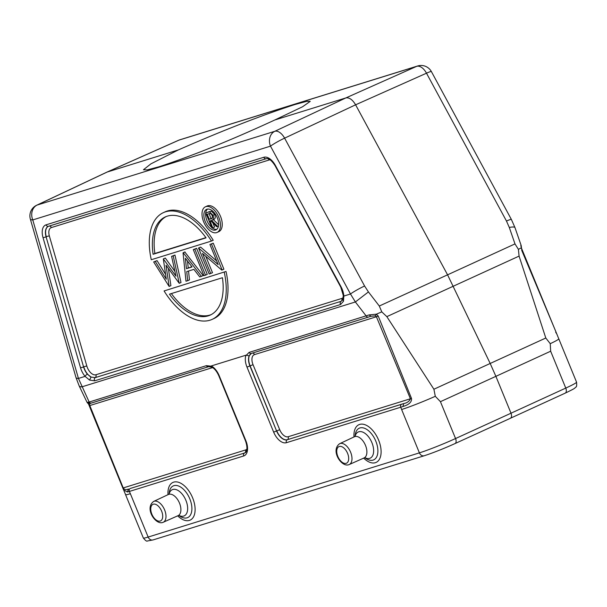 <?xml version="1.0" encoding="UTF-8"?>
<svg xmlns="http://www.w3.org/2000/svg" width="607" height="607" viewBox="0 0 607 607"><rect width="100%" height="100%" fill="white"/><g stroke="black" fill="none" stroke-linecap="round" stroke-linejoin="round"><path stroke-width="0.91" d="M178.344 149.921L150.893 163.875L143.449 169.748L147.144 169.899L158.867 166.811C192.024 155.969 230.69 140.354 274.857 119.966L302.612 106.733L310.253 101.339L306.626 101.361L294.934 104.525C261.746 115.292 222.883 130.422 178.344 149.921L106.976 172.1L36.625 205.257A11.738 6.609 64.8 0 1 37.103 205.067L274.834 131.287A11.738 6.465 64.8 0 1 284.607 138.153L355.603 104.806C352.515 99.609 349.26 97.317 345.831 97.939L274.834 131.287A11.738 9.72 -107.2 0 0 270.494 146.143L32.77 219.924A11.738 2.527 163.9 0 1 30.35 219.119L76.019 377.63A11.738 2.527 -16.1 0 0 78.44 378.434L32.77 219.924A11.738 9.72 72.8 0 1 37.103 205.067L107.378 171.948L178.997 140.118A11.738 6.48 -114 0 0 178.595 140.263L106.976 172.1M274.857 119.966L345.831 97.939L416.721 66.33L178.997 140.118A11.738 9.72 72.8 0 1 179.884 139.785A11.738 11.738 0 0 0 178.595 140.263M381.788 311.877L376.393 314.168L369.064 314.919L249.067 352.409A2.345 1.942 72.8 0 0 251.328 353.433A2.345 1.942 72.8 0 0 251.427 353.395L249.166 355.801L245.964 355.194L211.342 365.938A13.961 7.785 -114.6 0 1 219.21 375.718L245.881 440.743A13.961 7.785 -114.6 0 1 243.695 455.963L129.352 491.45L130.361 493.703A28.165 1.677 157.7 0 1 125.566 494.659L143.343 538.007A28.165 1.677 -22.3 0 0 148.146 537.058L419.399 452.868A28.165 1.677 -22.3 0 0 455.553 438.542L511.011 413.2L495.889 376.34L440.432 401.675L435.295 396.303L433.906 389.231L386.834 316.642L381.788 311.877L379.299 306.019L447.571 274.827L355.603 104.806L426.493 73.197L506.481 221.062A11.738 1.153 -28.4 0 1 511.398 219.484L431.41 71.618A11.738 1.153 151.6 0 0 426.493 73.197A11.738 6.616 -114 0 0 416.721 66.33A11.738 9.72 -107.2 0 1 417.608 65.996L179.884 139.785M343.471 301.277L342.917 299.494L343.266 295.397A2.345 1.108 -3.5 0 0 343.835 296.064A13.961 7.785 -114.6 0 0 341.051 286.792L275.403 165.445A13.961 7.785 -114.6 0 0 263.779 157.274L46.071 224.84A13.961 7.785 -114.6 0 0 43.014 237.572L80.496 367.66A13.961 7.785 -114.6 0 0 85.079 376.378L89.563 380.081L94.669 380.832L340.542 304.524L343.471 301.277L343.835 296.064L350.482 294A11.738 1.153 -28.4 0 1 364.587 286.011L284.607 138.153A11.738 1.153 151.6 0 0 270.494 146.143L350.482 294L355.376 301.967L81.892 386.849A11.738 3.756 154.4 0 1 79.13 385.824L87.059 402.35L88.561 404.133M511.398 219.484L514.979 227.617A11.738 2.413 160.9 0 0 509.296 227.45L514.986 243.908L447.571 274.827L490.206 363.51L495.889 376.34L550.655 351.218L550.253 343.683A28.165 1.677 157.7 0 0 558.781 338.82L521.534 248.293L521.269 247.846L518.408 249.34L519.084 256.101L545.799 338.016L550.253 343.683M514.986 243.908L518.408 249.34M243.695 455.963A2.345 1.942 -107.2 0 1 244.484 453.027L130.141 488.514A2.345 1.942 72.8 0 0 129.352 491.45L127.493 491.996L123.6 489.932L122.834 488.051M208.497 366.719L91.536 403.018A2.345 1.942 72.8 0 1 91.429 403.056A2.345 1.942 72.8 0 1 89.176 402.031L87.059 402.35M208.702 366.658A2.345 1.942 -107.2 0 1 208.603 366.689A2.345 1.942 -107.2 0 1 206.342 365.672L89.176 402.031L78.44 378.434L85.079 376.378A2.345 0.865 -40.1 0 1 87.393 374.17L91.065 377.053L89.563 380.081M342.917 299.494L341.073 301.322A2.345 1.942 72.8 0 0 341.764 298.454L95.891 374.762A2.345 1.942 -107.2 0 1 95.2 377.637L91.065 377.053A11.609 6.472 65.4 0 1 84.487 368.904A11.609 6.472 65.4 0 1 83.766 366.84A2.345 0.508 163.9 0 1 86.847 366.097L49.364 236.002A9.264 5.16 65.4 0 1 51.39 227.564L269.106 159.99A9.264 5.16 65.4 0 1 270.176 159.853M226.024 271.458L164.08 290.95L226.024 271.458A58.674 32.71 -114.6 0 1 213.96 318.546L212.184 319.358A58.674 32.71 65.4 0 1 164.08 290.95M196.615 248.331L207.283 274.349L205.507 275.161L203.96 275.639L193.292 249.629L196.615 248.331L194.839 249.143L205.507 275.161M205.743 256.26L212.503 272.725L209.18 274.015L198.512 248.005L200.613 247.095L216.699 260.987M198.512 248.005L218.179 264.606L209.923 244.469L213.239 243.172L223.907 269.189L221.783 270.107L202.488 253.445L210.728 273.537M187.692 280.684L185.985 281.216L183.048 252.808L184.816 251.996L203.216 275.608L199.741 276.944L193.906 269.356L186.751 271.579L187.692 280.684L189.46 279.88L188.549 271.026M169.125 286.451L153.662 261.928L155.263 261.427L166.295 279.19L163.329 258.923L175.962 276.185L171.591 256.359L173.185 255.866L179.232 283.31L166.022 265.236L169.125 286.451L170.893 285.639L168.397 268.544M179.232 283.31L181.007 282.505L174.96 255.054L171.591 256.359M174.915 271.443L165.309 258.051L163.329 258.923M165.597 274.402L157.038 260.615L153.662 261.928M211.448 241.055L213.224 240.251A58.674 32.71 -114.6 0 0 165.112 211.843L163.344 212.655A58.674 32.71 65.4 0 1 211.448 241.055L151.28 259.735A58.674 32.71 65.4 0 1 163.344 212.655M217.101 232.428L218.877 231.616A14.082 7.853 -114.6 0 0 220.553 216.471A14.082 7.853 -114.6 0 0 207.154 206.008L205.378 206.812A14.082 7.853 65.4 0 1 218.786 217.283A14.082 7.853 65.4 0 1 217.101 232.428A14.082 7.853 65.4 0 1 203.702 221.957A14.082 7.853 65.4 0 1 205.378 206.812M224.249 272.27A58.674 32.71 65.4 0 1 212.184 319.358M169.452 294.167A53.985 30.092 -114.6 0 0 210.234 315.086A53.985 30.092 -114.6 0 0 222.435 277.725L169.452 294.167M211.107 314.654A53.985 30.092 65.4 0 1 171.379 293.568M193.292 249.629L194.839 249.143M198.838 247.906L200.613 247.095M209.923 244.469L213.239 243.172M211.464 243.984L222.132 269.994M183.048 252.808L185.014 251.935M183.238 252.747L201.448 276.42M192.047 266.928L185.37 258.263L186.448 268.666L192.047 266.928M186.448 268.666L191.88 266.723M188.223 267.854L187.517 261.048M155.263 261.427L157.038 260.615M163.541 258.863L165.309 258.051M173.185 255.866L174.96 255.054M206.077 237.838A53.985 30.092 -114.6 0 0 165.294 216.919A53.985 30.092 -114.6 0 0 153.093 254.28L206.077 237.838M205.925 237.625L154.868 253.476A53.985 30.092 65.4 0 1 166.197 216.54M154.868 253.476L153.093 254.28M205.212 221.494A11.267 6.282 -114.6 0 0 215.933 229.863A11.267 6.282 -114.6 0 0 217.276 217.746A11.267 6.282 -114.6 0 0 206.555 209.377A11.267 6.282 -114.6 0 0 205.212 221.494M216.76 229.332A11.267 6.282 65.4 0 1 212.427 227.997M211.744 227.473A11.267 6.282 65.4 0 1 206.979 220.682A11.267 6.282 65.4 0 1 207.495 209.096M212.882 222.951L214.575 227.071L212.01 228.126L205.788 212.951L211.395 211.183L214.749 214.483C215.697 217.503 215.219 219.195 213.315 219.559M218.611 224.765L213.345 219.59M205.788 212.951L211.395 211.183M209.627 211.995L212.981 215.295L214.749 214.483M212.981 215.295C213.922 218.315 213.444 220.007 211.547 220.371L217.647 226.373L218.467 226.001M213.831 219.37L211.547 220.371M217.647 226.373L216.676 226.677L210.568 220.675L209.931 220.88L212.799 227.875M211.904 218.383L210.91 218.839C212.306 218.717 212.731 217.617 212.184 215.538C211.115 213.672 210.007 213.08 208.869 213.747L207.215 214.263L209.294 219.317L211.494 218.619M209.081 213.687L211.061 218.512L212.124 218.194M209.294 219.317L211.061 218.512M379.299 306.019L368.434 291.929L355.376 301.967L366.233 316.042A2.345 1.942 -107.2 0 0 368.487 317.066L251.29 353.441M376.393 314.168L378.222 316.027L376.416 316.763L375.422 315.852L376.393 314.168M435.295 396.303A28.165 1.677 157.7 0 1 401.622 409.513L400.764 407.214L403.025 406.478C409.11 404.649 411.933 401.963 411.5 398.42L378.222 316.027M558.744 338.767A28.165 1.677 157.7 0 1 558.781 338.812L576.559 382.16C576.893 385.475 576.627 387.129 575.762 387.129C574.093 388.283 577.682 387.175 565.185 393.146A4.697 2.648 -114.6 0 0 565.77 388.085L550.655 351.218M557.082 334.647L556.786 333.88M521.694 250.259L556.103 332.226L555.701 332.295L556.847 334.025M521.921 250.243L520.798 245.463M576.559 382.16A28.165 1.677 -22.3 0 1 565.77 388.085L511.011 413.2C511.936 415.886 511.693 417.586 510.275 418.322L565.185 393.146A4.697 2.648 -114.6 0 1 565.003 393.215M88.402 403.549L89.426 404.611L123.221 487.937L122.819 488.02L123.221 487.937C124.427 489.75 126.165 490.107 128.434 489.007L127.493 491.996M212.837 367.728A9.264 5.16 65.4 0 0 211.767 367.857L89.578 405.613M89.426 404.611L90.185 403.405L87.4 402.342M211.342 365.938L211.881 367.129L208.603 366.689L89.957 403.473M369.064 314.919L370.953 316.262L368.593 317.029A2.345 1.942 -107.2 0 1 368.487 317.066L370.907 316.277M370.953 316.262L375.422 315.852M252.391 353.099A2.345 1.942 -107.2 0 1 254.5 354.602L376.416 316.763L410.423 398.799C409.361 401.326 407.092 402.927 403.625 403.594L401.553 404.277A2.345 1.942 -107.2 0 0 400.764 407.214L286.421 442.7A13.961 7.785 -114.6 0 1 273.658 432.123L246.988 367.098A13.961 7.785 -114.6 0 1 245.964 355.194M403.025 406.478L403.625 403.594L287.21 439.764L401.553 404.277M368.434 291.929L364.587 286.011M519.084 256.101L386.834 316.642M506.481 221.062L509.296 227.45M130.361 493.703L148.146 537.058A4.697 3.885 72.8 0 0 153.078 539.919L424.331 455.728A4.697 3.885 -107.2 0 1 419.399 452.868L401.622 409.513M340.542 304.524A2.345 1.942 -107.2 0 1 340.383 304.198A2.345 1.942 -107.2 0 1 341.073 301.322L95.2 377.637A2.345 1.942 72.8 0 0 94.51 380.513A2.345 1.942 72.8 0 0 94.669 380.832M80.496 367.66A2.345 0.508 -16.1 0 0 83.576 366.924A11.616 6.48 -114.6 0 0 84.297 368.995A11.616 6.48 -114.6 0 0 87.393 374.17M49.364 236.002A2.345 0.508 -16.1 0 0 46.284 236.745A11.609 6.472 65.4 0 1 48.492 226.29A11.616 6.48 -114.6 0 0 48.408 226.32A11.616 6.48 -114.6 0 0 46.094 236.829L83.576 366.924L46.094 236.829A2.345 0.508 163.9 0 1 43.014 237.572M46.071 224.84A2.345 1.942 72.8 0 0 48.537 226.274A2.345 1.942 72.8 0 0 48.636 226.236L266.147 158.731M266.344 158.67A2.345 1.942 -107.2 0 1 266.245 158.7A2.345 1.942 -107.2 0 1 263.779 157.274M275.403 165.445L275.115 165.749C270.161 158.017 267.27 158.397 266.245 158.7L48.408 226.32M275.115 165.749L340.755 287.103L341.051 286.792M95.891 374.762A9.264 5.16 65.4 0 1 87.423 367.751A9.264 5.16 65.4 0 1 86.847 366.097M343.281 297.369A9.264 5.16 65.4 0 1 341.764 298.454M269.106 159.99A2.345 1.942 72.8 0 0 268.142 158.806M49.175 226.077A2.345 1.942 -107.2 0 1 51.39 227.564M207.548 212.404L209.324 211.593M440.432 401.675L455.553 438.542A4.697 2.58 65.4 0 1 455.022 443.573A4.697 2.58 65.4 0 1 454.848 443.641A23.468 1.396 -22.3 0 1 424.718 455.576M433.906 389.231L545.799 338.016M177.684 515.836A20.721 11.548 -114.6 0 0 189.376 520.419A20.721 11.548 -114.6 0 0 192.624 497.839A20.721 11.548 -114.6 0 0 173.685 482.14A20.721 11.548 -114.6 0 0 167.995 494.682M363.676 458.11A20.721 11.548 -114.6 0 0 375.369 462.693A20.721 11.548 -114.6 0 0 378.616 440.113A20.721 11.548 -114.6 0 0 359.67 424.414A20.721 11.548 -114.6 0 0 353.987 436.957M130.141 488.514L244.484 453.027A11.616 6.48 -114.6 0 0 245.122 452.761C245.729 452.792 248.673 450.037 245.478 440.826L245.881 440.743M211.175 366.165L206.342 365.672M249.067 352.409L246.305 355.254M219.21 375.718L218.808 375.794C216.881 371.469 214.544 368.563 211.79 367.083M245.198 452.716A11.609 6.472 65.4 0 1 244.667 452.928A2.345 1.942 72.8 0 0 245.456 449.999L123.221 487.937M246.935 448.968A9.264 5.16 65.4 0 1 245.456 449.999M211.767 367.857A2.345 1.942 72.8 0 0 211.016 366.825M368.388 317.097L251.427 353.395M411.5 398.42L288.181 436.737A9.264 5.16 65.4 0 1 279.713 429.718L253.043 364.693A9.264 5.16 65.4 0 1 254.5 354.602M273.658 432.123L276.587 430.97A11.616 6.48 -114.6 0 0 287.21 439.764A2.345 1.942 72.8 0 0 286.421 442.7M249.166 355.801A11.616 6.48 -114.6 0 0 249.917 365.938L276.587 430.97L250.114 365.854A11.609 6.472 65.4 0 1 251.435 353.395M253.043 364.693L246.988 367.098M288.181 436.737A2.345 1.942 -107.2 0 1 287.392 439.673A11.609 6.472 65.4 0 1 276.784 430.879L279.713 429.718M178.83 515.449L179.938 516.193A17.398 9.697 -114.6 0 0 187.085 517.824A17.398 9.697 -114.6 0 0 189.809 498.863A17.398 9.697 -114.6 0 0 173.898 485.683A17.398 9.697 -114.6 0 0 169.201 492.74L169.042 494.068M169.133 493.977A14.386 8.02 65.4 0 1 172.767 489.508A14.386 8.02 65.4 0 1 185.924 500.403A14.386 8.02 65.4 0 1 183.671 516.087A14.386 8.02 65.4 0 1 178.959 515.434M168.389 494.493L153.677 501.42A11.472 6.396 65.4 0 1 154.14 501.238A11.472 6.396 65.4 0 1 164.474 509.577A11.472 6.396 65.4 0 1 163.222 522.27L178.079 515.662A11.639 6.487 -114.6 0 0 179.353 502.771A11.639 6.487 -114.6 0 0 168.86 494.31A11.639 6.487 -114.6 0 0 168.389 494.493L169.125 494.181M160.18 521.056A9.12 5.084 65.4 0 1 151.841 514.152A9.12 5.084 65.4 0 1 153.275 504.212A9.12 5.084 65.4 0 1 161.614 511.117A9.12 5.084 65.4 0 1 160.18 521.056M153.677 501.42C144.269 508.135 155.415 525.063 162.653 522.49L163.222 522.27A11.472 6.396 65.4 0 1 162.828 522.422M364.822 457.724L365.93 458.467A17.398 9.697 -114.6 0 0 373.077 460.098A17.398 9.697 -114.6 0 0 375.801 441.137A17.398 9.697 -114.6 0 0 359.89 427.958A17.398 9.697 -114.6 0 0 355.194 435.014L355.034 436.342M355.125 436.251A14.386 8.02 65.4 0 1 358.76 431.782A14.386 8.02 65.4 0 1 371.916 442.678A14.386 8.02 65.4 0 1 369.663 458.361A14.386 8.02 65.4 0 1 364.951 457.708M354.382 436.767L339.67 443.694A11.472 6.396 65.4 0 1 340.132 443.512A11.472 6.396 65.4 0 1 350.467 451.851A11.472 6.396 65.4 0 1 349.215 464.545L364.071 457.936A11.639 6.487 -114.6 0 0 365.346 445.045A11.639 6.487 -114.6 0 0 354.852 436.585A11.639 6.487 -114.6 0 0 354.382 436.767L355.118 436.456M346.172 463.331A9.12 5.084 65.4 0 1 337.833 456.426A9.12 5.084 65.4 0 1 339.26 446.486A9.12 5.084 65.4 0 1 347.599 453.391A9.12 5.084 65.4 0 1 346.172 463.331M339.67 443.694C330.254 450.409 341.407 467.329 348.638 464.765L349.215 464.545A11.472 6.396 65.4 0 1 348.82 464.696M431.41 71.618A11.738 11.738 0 0 0 417.608 65.996M36.625 205.257A11.738 11.738 0 0 0 30.35 219.119M125.581 494.644L123.911 490.631M79.13 385.824L76.019 377.63M343.266 295.397L340.755 287.103M514.979 227.617L521.185 245.547L521.534 248.278M424.331 455.728C433.186 452.822 443.413 448.778 455.022 443.573L510.449 418.253M143.343 538.007C145.437 540.602 146.788 541.596 147.402 540.989L153.078 539.919M123.6 489.932L88.592 404.179M218.808 375.794L245.478 440.826M178.079 515.662L178.997 515.389M364.071 457.936L364.989 457.663"/></g></svg>
